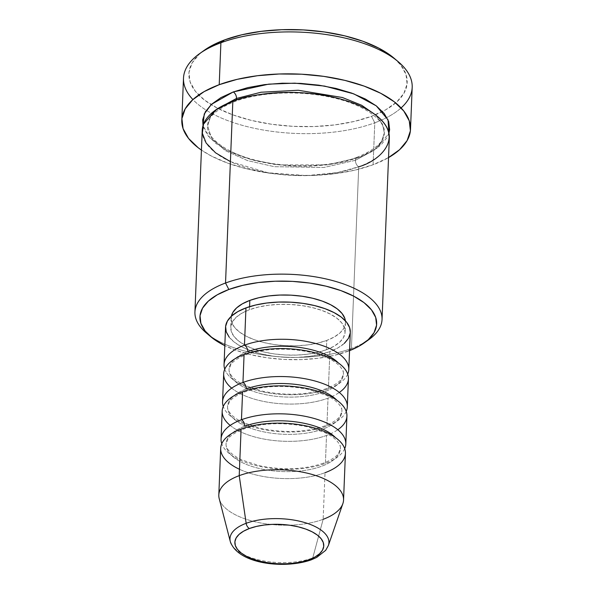 <?xml version="1.0" encoding="UTF-8"?>
<svg xmlns="http://www.w3.org/2000/svg" width="594" height="594" viewBox="0 0 594 594"><rect width="100%" height="100%" fill="white"/><g stroke="black" fill="none" stroke-linecap="round" stroke-linejoin="round"><path stroke-width="0.45" stroke-dasharray="2.97 2.23" d="M328.378 545.492A49.517 21.941 2.3 0 1 312.741 557.937A49.517 21.941 -177.7 0 0 328.935 542.433M347.72 374.138A62.422 27.658 2.3 0 1 328.393 388.84A62.422 27.658 2.3 0 1 240.273 384.14A62.422 27.658 2.3 0 1 244.461 345.181M247.772 351.655A57.217 25.349 -177.7 0 0 229.433 372.735A57.217 25.349 -177.7 0 0 266.134 394.772A57.217 25.349 -177.7 0 0 324.71 391.684A57.217 25.349 2.3 0 1 266.134 394.772A57.217 25.349 2.3 0 1 229.433 372.735A57.217 25.349 2.3 0 1 247.772 351.655M231.69 388.149A62.422 27.658 -177.7 0 0 328.022 398.158A62.422 27.658 -177.7 0 0 348.426 378.831M346.22 411.412A62.422 27.658 2.3 0 1 326.893 426.113A62.422 27.658 2.3 0 1 238.773 421.413A62.422 27.658 2.3 0 1 242.961 382.454M246.272 388.936A57.217 25.349 -177.7 0 0 227.933 410.009A57.217 25.349 -177.7 0 0 264.642 432.046A57.217 25.349 -177.7 0 0 323.21 428.957A57.217 25.349 2.3 0 1 264.642 432.046A57.217 25.349 2.3 0 1 227.933 410.009A57.217 25.349 2.3 0 1 246.272 388.936M230.19 425.423A62.422 27.658 -177.7 0 0 326.522 435.432A62.422 27.658 -177.7 0 0 346.926 416.112M344.72 448.693A62.422 27.658 2.3 0 1 325.401 463.394A62.422 27.658 2.3 0 1 237.281 458.694A62.422 27.658 2.3 0 1 241.461 419.735M244.773 426.21A57.217 25.349 -177.7 0 0 226.433 447.282A57.217 25.349 -177.7 0 0 263.142 469.319A57.217 25.349 -177.7 0 0 321.718 466.231A57.217 25.349 2.3 0 1 263.142 469.319A57.217 25.349 2.3 0 1 226.433 447.282A57.217 25.349 2.3 0 1 244.773 426.21M239.471 469.275A62.422 27.658 -177.7 0 0 325.022 472.713A62.422 27.658 -177.7 0 0 345.426 453.385M366.535 341.171A93.629 41.483 2.3 0 1 351.433 348.5L347.75 351.336A88.432 39.182 2.3 0 1 224.814 345.641L235.766 350.245L250.646 354.67L266.966 357.774L284.103 359.444L301.403 359.608L318.206 358.271L333.85 355.479L349.554 350.653A88.432 39.182 2.3 0 1 347.75 351.336L351.433 348.5A93.629 41.483 -177.7 0 0 368.993 339.508M401.091 107.922A114.442 50.705 2.3 0 1 386.887 117.486A114.442 50.705 2.3 0 1 374.784 122.802L371.473 116.32A109.237 48.396 -177.7 0 0 382.514 111.516A109.237 48.396 -177.7 0 0 393.874 58.026M355.427 160.298A5.205 3.2 -110.4 0 1 357.083 157.254A5.205 3.2 -110.4 0 1 359.11 157.455L327.65 164.82L278.564 164.917L251.114 159.645L226.953 150.416L210.269 138.417L203.007 125.638L203.623 127.888L208.108 135.922L215.978 143.525L226.93 150.408L240.54 156.304L256.289 160.981L273.567 164.271L291.721 166.038L310.038 166.216L327.821 164.798L344.394 161.843L359.11 157.455A5.205 3.2 69.6 0 0 357.083 157.254A5.205 3.2 69.6 0 0 355.427 160.298L323.849 167.478L274.354 166.691L247.512 160.595L225.223 150.586L211.553 138.254L207.61 125.824L211.553 138.254L225.223 150.586L247.512 160.595L274.354 166.691L323.849 167.478L355.427 160.298A5.205 3.2 69.6 0 0 358.731 166.78A5.205 3.2 -110.4 0 1 355.427 160.298L374.294 150.059L381.274 142.367L384.333 132.922L381.274 142.367L374.294 150.059L355.427 160.298M217.738 108.613L210.692 116.335L207.61 125.824L210.692 116.335L217.738 108.613M236.174 100.111A5.205 3.2 -110.4 0 1 234.86 101.492A5.205 3.2 -110.4 0 1 232.833 101.284A5.205 3.2 69.6 0 0 234.86 101.492A5.205 3.2 69.6 0 0 236.174 100.111M230.413 161.62L268.02 172.78L306.801 175.609L337.63 172.512L358.731 166.78A93.629 41.483 -177.7 0 0 389.337 137.793M326.893 426.113L328.022 398.158L326.893 426.113A62.422 27.658 2.3 0 1 264.092 429.7A62.422 27.658 2.3 0 1 223.262 406.474M344.357 343.347L338.09 347.802L329.893 351.566L328.393 388.84L329.893 351.566A62.422 27.658 -177.7 0 0 350.297 332.239M249.577 306.667L249.45 309.719A57.217 25.349 2.3 0 1 311.516 307.388A57.217 25.349 2.3 0 1 345.099 332.031A57.217 25.349 2.3 0 1 326.396 349.747L326.767 340.421A57.217 25.349 -177.7 0 0 345.47 322.713A57.217 25.349 -177.7 0 0 345.389 320.819L345.418 323.463L343.792 328.326L340.028 332.892L334.281 336.976L326.767 340.421L317.775 343.102L307.647 344.914L296.777 345.775L285.588 345.663L274.495 344.587L263.936 342.582L254.306 339.716L245.99 336.115L239.3 331.912L234.489 327.264L231.749 322.349L231.356 316.238A57.217 25.349 -177.7 0 0 231.125 318.117A57.217 25.349 -177.7 0 0 264.701 342.76A57.217 25.349 -177.7 0 0 326.767 340.421L326.396 349.747A57.217 25.349 2.3 0 1 264.33 352.079A57.217 25.349 2.3 0 1 230.747 327.435A57.217 25.349 2.3 0 1 249.45 309.719L249.577 306.667M206.333 332.974A93.629 41.483 -177.7 0 0 351.433 348.5L358.731 166.78L351.433 348.5A93.629 41.483 2.3 0 1 208.643 334.83M183.494 78.185A114.442 50.705 -177.7 0 0 206.296 110.239A114.442 50.705 -177.7 0 0 374.784 122.802L373.099 164.731L388.543 157.603A114.442 50.705 2.3 0 1 373.099 164.731L374.784 122.802A114.442 50.705 -177.7 0 0 386.887 117.486A114.442 50.705 -177.7 0 0 412.191 87.37M219.216 498.656A62.422 27.658 -177.7 0 0 259.274 522.683A62.422 27.658 -177.7 0 0 323.151 519.304L325.022 472.713L323.151 519.304L312.741 557.937L323.151 519.304A62.422 27.658 -177.7 0 0 342.864 503.623M325.401 463.394L326.522 435.432L325.401 463.394A62.422 27.658 2.3 0 1 262.593 466.973A62.422 27.658 2.3 0 1 221.77 443.755M222.186 411.1A62.422 27.658 -177.7 0 0 258.813 437.986A62.422 27.658 -177.7 0 0 326.522 435.432M220.686 448.373A62.422 27.658 -177.7 0 0 257.321 475.259A62.422 27.658 -177.7 0 0 325.022 472.713M323.151 519.304A62.422 27.658 2.3 0 1 255.45 521.859A62.422 27.658 2.3 0 1 218.815 494.973M231.296 544.119A49.517 21.941 -177.7 0 0 312.741 557.937A49.517 21.941 2.3 0 1 262.073 560.61A49.517 21.941 2.3 0 1 230.294 541.55M394.06 58.182L400.757 65.043L405.984 74.421L407.076 83.932L403.965 93.228L396.792 101.938L385.818 109.742L371.473 116.32L354.306 121.436L334.971 124.881L314.226 126.537L292.849 126.329L271.673 124.265L251.514 120.433L233.145 114.969L217.263 108.093L204.484 100.067L195.307 91.194L190.073 81.816L188.989 72.305L192.092 63.009L199.272 54.292L203.839 50.594M373.099 164.731A114.442 50.705 2.3 0 1 201.433 150.082L211.546 156.118L228.178 163.32L247.431 169.045L268.547 173.062L290.733 175.215L313.12 175.438L334.86 173.708L355.115 170.092L373.099 164.731M388.936 133.108L386.961 137.667L380.813 145.136L371.406 151.819L359.11 157.455L377.101 148.151L388.936 133.108M202.227 130.272A93.629 41.483 -177.7 0 0 257.172 170.597A93.629 41.483 -177.7 0 0 358.731 166.78M350.289 332.306L350.237 333.056M225.549 327.227A62.422 27.658 -177.7 0 0 262.184 354.113A62.422 27.658 -177.7 0 0 329.893 351.566L320.077 354.484L309.036 356.459L297.178 357.402L284.964 357.284L272.861 356.103L261.345 353.913L250.846 350.794L241.773 346.866L234.467 342.278L229.225 337.206M326.396 349.747L333.91 346.295L339.657 342.211L343.414 337.644L345.04 332.781L344.475 327.791L341.728 322.884L336.924 318.236L330.227 314.033L321.911 310.432L312.288 307.566L301.73 305.561L290.637 304.484L279.44 304.373L268.57 305.234L258.449 307.046L249.45 309.719L241.936 313.172L236.189 317.255L232.432 321.822L230.806 326.685L231.37 331.675L234.118 336.583L238.922 341.231L245.619 345.433L253.935 349.034L263.558 351.9L274.116 353.905L285.209 354.989L296.406 355.093L307.276 354.232L317.404 352.42L326.396 349.747M328.393 388.84A62.422 27.658 2.3 0 1 265.585 392.419A62.422 27.658 2.3 0 1 224.762 369.201M223.678 373.826A62.422 27.658 -177.7 0 0 260.313 400.705A62.422 27.658 -177.7 0 0 328.022 398.158M375.616 114.954L382.439 124.072L384.333 132.922L382.439 124.072L375.616 114.954M204.106 50.408A109.237 48.396 -177.7 0 0 211.137 104.633A109.237 48.396 -177.7 0 0 371.473 116.32L374.784 122.802A114.442 50.705 2.3 0 1 206.296 110.239A114.442 50.705 2.3 0 1 192.909 99.562M340.05 445.158A57.217 25.349 2.3 0 1 321.718 466.231A57.217 25.349 -177.7 0 0 340.05 445.158M341.55 407.885A57.217 25.349 2.3 0 1 323.21 428.957A57.217 25.349 -177.7 0 0 341.55 407.885M343.05 370.604A57.217 25.349 2.3 0 1 324.71 391.684A57.217 25.349 -177.7 0 0 343.05 370.604M326.396 388.625C307.247 395.092 285.825 395.916 262.14 391.09L245.07 385.447C240.102 383.13 236.271 380.657 233.568 378.044C230.264 374.636 228.764 371.747 229.069 369.371L230.918 364.53C231.89 363.127 234.823 359.162 246.079 354.715C265.236 348.247 286.65 347.423 310.335 352.249L327.405 357.892C332.373 360.209 336.211 362.682 338.914 365.295C342.211 368.703 343.711 371.592 343.414 373.968L341.557 378.809C340.592 380.212 337.652 384.177 326.396 388.625M324.896 425.898C305.747 432.373 284.326 433.189 260.64 428.363L243.57 422.728C238.61 420.404 234.771 417.938 232.068 415.317C228.772 411.917 227.272 409.021 227.569 406.652L229.425 401.811C230.39 400.401 233.331 396.436 244.587 391.995C263.736 385.521 285.157 384.704 308.843 389.53L325.913 395.166C330.88 397.49 334.712 399.955 337.414 402.576C340.711 405.977 342.211 408.865 341.914 411.241L340.058 416.082C339.092 417.493 336.152 421.45 324.896 425.898M323.403 463.171C304.247 469.646 282.833 470.47 259.147 465.644L242.077 460.001C237.11 457.684 233.271 455.212 230.569 452.591C227.272 449.19 225.772 446.302 226.069 443.926L227.925 439.085C228.89 437.674 231.831 433.717 243.087 429.269C262.236 422.802 283.657 421.978 307.343 426.804L324.413 432.439C329.38 434.763 333.212 437.236 335.922 439.85C339.219 443.258 340.718 446.146 340.421 448.522L338.565 453.363C337.592 454.766 334.66 458.731 323.403 463.171M357.113 157.239C332.195 166.758 292.56 168.555 260.825 161.39C227.064 154.537 205.784 137.281 207.61 125.824C207.603 117.122 216.676 109.014 234.83 101.507C259.741 91.981 299.383 90.191 331.11 97.357C364.872 104.21 386.159 121.466 384.333 132.922C384.333 141.624 375.26 149.733 357.113 157.239M345.47 322.713L345.099 332.031M231.125 318.117L230.747 327.435"/><path stroke-width="0.89" d="M249.398 528.511A44.491 19.713 2.3 0 1 312.214 531.86A44.491 19.713 2.3 0 1 309.229 559.63A5.205 3.2 69.6 0 0 311.234 559.845A5.205 3.2 -110.4 0 1 309.229 559.63L302.235 561.716L294.364 563.119L285.907 563.795L277.205 563.706L268.585 562.867L260.372 561.308L252.888 559.08L246.421 556.281L241.216 553.014L237.474 549.398L235.343 545.582L234.905 541.706L236.167 537.919L239.092 534.37L243.562 531.192L249.398 528.511L256.393 526.433L264.271 525.022L272.72 524.354L281.422 524.435L290.05 525.274L298.262 526.841L305.747 529.061L312.214 531.86L317.411 535.135L321.154 538.751L323.284 542.567L323.73 546.443L322.46 550.23L319.542 553.779L315.072 556.949L309.229 559.63A44.491 19.713 2.3 0 1 246.421 556.281A44.491 19.713 2.3 0 1 249.398 528.511A5.205 3.2 -110.4 0 1 246.161 523.299A5.205 3.2 69.6 0 0 249.398 528.511M328.935 542.433A49.517 21.941 -177.7 0 0 299.688 521.235A49.517 21.941 -177.7 0 0 246.161 523.299A49.517 21.941 2.3 0 1 302.821 522.022A49.517 21.941 2.3 0 1 328.378 545.492L325.69 550.334L316.691 557.432L311.226 559.852C285.098 569.171 238.149 564.419 230.294 541.55A49.517 21.941 2.3 0 1 246.161 523.299L239.219 475.646L246.161 523.299A49.517 21.941 -177.7 0 0 231.296 544.119M224.762 369.201A62.422 27.658 2.3 0 1 224.057 364.508A62.422 27.658 2.3 0 1 244.461 345.181A62.422 27.658 2.3 0 1 312.169 342.634A62.422 27.658 2.3 0 1 348.797 369.513L350.297 332.239A62.422 27.658 -177.7 0 0 313.662 305.353A62.422 27.658 -177.7 0 0 245.953 307.9L244.461 345.181A5.205 3.2 -110.4 0 1 247.772 351.655A57.217 25.349 2.3 0 1 331.497 357.625M223.262 406.474A62.422 27.658 2.3 0 1 222.557 401.782A62.422 27.658 2.3 0 1 242.961 382.454L244.082 354.499L242.961 382.454A62.422 27.658 2.3 0 1 310.669 379.908A62.422 27.658 2.3 0 1 347.297 406.793L348.426 378.831A62.422 27.658 -177.7 0 0 311.791 351.952A62.422 27.658 -177.7 0 0 244.082 354.499A62.422 27.658 -177.7 0 0 231.69 388.149M336.932 400.267A57.217 25.349 -177.7 0 0 246.272 388.936A5.205 3.2 69.6 0 0 242.961 382.454A5.205 3.2 -110.4 0 1 246.272 388.936A57.217 25.349 2.3 0 1 330.004 394.899M221.77 443.755A62.422 27.658 2.3 0 1 221.065 439.055A62.422 27.658 2.3 0 1 241.461 419.735L242.59 391.773L241.461 419.735A62.422 27.658 2.3 0 1 309.17 417.181A62.422 27.658 2.3 0 1 345.805 444.067L346.926 416.112A62.422 27.658 -177.7 0 0 310.291 389.226A62.422 27.658 -177.7 0 0 242.59 391.773A62.422 27.658 -177.7 0 0 230.19 425.423M335.439 437.54A57.217 25.349 -177.7 0 0 244.773 426.21A5.205 3.2 69.6 0 0 241.461 419.735A5.205 3.2 -110.4 0 1 244.773 426.21A57.217 25.349 2.3 0 1 328.504 432.18M328.378 545.492L342.864 503.623A62.422 27.658 -177.7 0 0 310.64 474.034A62.422 27.658 -177.7 0 0 239.219 475.646A62.422 27.658 2.3 0 1 306.927 473.099A62.422 27.658 2.3 0 1 343.555 499.985L345.426 453.385A62.422 27.658 -177.7 0 0 308.798 426.499A62.422 27.658 -177.7 0 0 241.09 429.054A62.422 27.658 -177.7 0 0 239.471 469.275M364.33 342.849L368.993 339.508A93.629 41.483 -177.7 0 0 347.601 285.484A93.629 41.483 -177.7 0 0 225.534 283.011L228.846 289.486A88.432 39.182 2.3 0 1 344.126 291.825A88.432 39.182 2.3 0 1 364.33 342.849A88.432 39.182 2.3 0 1 349.554 350.653L359.363 346.012L368.25 339.701L374.057 332.647L376.574 325.126L375.69 317.419L371.458 309.83L364.025 302.65L353.682 296.146L340.822 290.577L325.95 286.159L309.63 283.056L292.493 281.385L275.185 281.222L258.39 282.558L242.746 285.35L228.846 289.486L217.233 294.817L208.346 301.128L202.539 308.182L200.022 315.704L200.906 323.411L205.138 330.999L212.57 338.179L224.814 345.641A88.432 39.182 2.3 0 1 210.707 336.679A88.432 39.182 2.3 0 1 228.846 289.486L225.534 283.011A93.629 41.483 2.3 0 1 327.094 279.187A93.629 41.483 2.3 0 1 382.039 319.513A93.629 41.483 2.3 0 1 366.535 341.171M398.255 61.731L393.874 58.026A109.237 48.396 -177.7 0 0 224.584 39.917L220.901 42.753A114.442 50.705 2.3 0 1 398.255 61.731A114.442 50.705 2.3 0 1 401.091 107.922M203.007 125.638L204.254 113.944L211.419 104.373L233.204 91.966A5.205 3.2 -110.4 0 1 236.516 98.448L217.738 108.613L236.516 98.448A5.205 3.2 -110.4 0 1 236.174 100.111A5.205 3.2 69.6 0 0 236.516 98.448L261.018 92.233L298.24 90.251L342.434 97.52L361.672 105.272L375.616 114.954L361.672 105.272L342.434 97.52L298.24 90.251L261.018 92.233L236.516 98.448A5.205 3.2 69.6 0 0 233.204 91.966L247.921 87.585L264.493 84.63L282.276 83.212L300.601 83.39L318.748 85.157L336.026 88.447L351.774 93.124L365.384 99.02L376.336 105.903L384.207 113.506L388.691 121.54L389.627 129.7L388.936 133.108L388.038 119.817L376.269 105.851L353.742 93.852L324.606 86.085L294.78 83.16L268.74 84.14L233.204 91.966L220.909 97.609L211.509 104.292L205.353 111.761L202.695 119.728L203.007 125.638M382.039 319.513L389.337 137.793A93.629 41.483 -177.7 0 0 334.392 97.468A93.629 41.483 -177.7 0 0 232.833 101.284L215.503 110.113L203.49 124.213L202.346 133.219L206.125 143.013L215.555 152.807L230.413 161.62M347.297 406.793A62.422 27.658 2.3 0 1 346.22 411.412M348.797 369.513A62.422 27.658 2.3 0 1 347.72 374.138M249.829 300.401L249.577 306.667L249.829 300.401L258.821 297.728L268.948 295.916L279.819 295.055L291.008 295.159L302.101 296.243L312.659 298.247L322.29 301.113L330.606 304.715L337.295 308.917L342.107 313.565L344.847 318.473L345.389 320.819A57.217 25.349 -177.7 0 0 309.934 297.631A57.217 25.349 -177.7 0 0 249.829 300.401A57.217 25.349 -177.7 0 0 231.356 316.238L232.803 312.496L236.568 307.937L242.315 303.853L249.829 300.401M358.731 166.78C381.511 160.58 410.662 132.922 365.013 108.338C343.919 97.119 311.486 91.929 286.961 92.419C262.065 93.429 244.023 96.384 232.833 101.284L225.534 283.011L232.833 101.284A93.629 41.483 -177.7 0 0 202.227 130.272L194.929 311.999A93.629 41.483 2.3 0 1 225.534 283.011A93.629 41.483 -177.7 0 0 206.333 332.974L210.707 336.679M410.506 129.306L412.191 87.37A114.442 50.705 -177.7 0 0 345.032 38.083A114.442 50.705 -177.7 0 0 220.901 42.753L219.216 84.69A114.442 50.705 2.3 0 1 343.347 80.019A114.442 50.705 2.3 0 1 410.506 129.306A114.442 50.705 2.3 0 1 388.543 157.603M325.022 472.713A62.422 27.658 -177.7 0 0 329.21 433.754A62.422 27.658 -177.7 0 0 241.09 429.054L239.219 475.646L241.09 429.054A62.422 27.658 -177.7 0 0 220.686 448.373L218.815 494.973A62.422 27.658 2.3 0 1 239.219 475.646A62.422 27.658 -177.7 0 0 219.216 498.656L230.294 541.55M343.555 499.985A62.422 27.658 2.3 0 1 323.151 519.304M345.805 444.067A62.422 27.658 2.3 0 1 344.72 448.693M337.793 429.744A62.422 27.658 -177.7 0 0 324.287 393.555A62.422 27.658 -177.7 0 0 242.59 391.773A62.422 27.658 -177.7 0 0 222.186 411.1L221.065 439.055M203.839 50.594L210.239 46.495L224.584 39.917L241.758 34.801L261.085 31.356L281.838 29.7L303.207 29.908L324.383 31.972L344.542 35.803L362.919 41.268L378.794 48.144L394.06 58.182M220.901 42.753A114.442 50.705 -177.7 0 0 183.494 78.185L181.809 120.122A114.442 50.705 2.3 0 1 219.216 84.69L220.901 42.753L224.584 39.917A109.237 48.396 -177.7 0 0 204.106 50.408L199.443 53.742A114.442 50.705 2.3 0 1 220.901 42.753M388.127 157.841L399.621 149.673L407.142 140.54L410.395 130.806L409.259 120.834L403.772 111.019L394.156 101.723L380.769 93.31L364.137 86.108L344.884 80.383L323.767 76.366L301.581 74.205L279.195 73.99L257.454 75.72L237.206 79.336L219.216 84.69L204.188 91.587L192.694 99.755L185.172 108.88L181.92 118.622L183.056 128.586L188.543 138.409L198.158 147.706L201.433 150.089A114.442 50.705 2.3 0 1 181.809 120.122M208.643 334.83A93.629 41.483 2.3 0 1 194.929 311.999M229.225 337.206L226.232 331.846L225.616 326.41L227.391 321.102L231.489 316.119L237.756 311.664L245.953 307.9L255.769 304.982L266.81 303.007L278.668 302.064L290.882 302.183L302.985 303.363L314.501 305.554L325 308.672L334.073 312.607L341.379 317.189L346.621 322.26L349.614 327.621L350.289 332.306M350.237 333.056L348.463 338.365L344.357 343.347M338.432 362.986A57.217 25.349 -177.7 0 0 247.772 351.655A5.205 3.2 69.6 0 0 244.461 345.181L245.953 307.9A62.422 27.658 -177.7 0 0 225.549 327.227L224.057 364.508M339.293 392.471A62.422 27.658 -177.7 0 0 325.787 356.274A62.422 27.658 -177.7 0 0 244.082 354.499A62.422 27.658 -177.7 0 0 223.678 373.826L222.557 401.782M192.909 99.562A114.442 50.705 2.3 0 1 199.443 53.742M241.461 419.735A62.422 27.658 2.3 0 1 313.023 418.154A62.422 27.658 2.3 0 1 345.055 447.839M242.961 382.454A62.422 27.658 2.3 0 1 314.523 380.88A62.422 27.658 2.3 0 1 346.554 410.565M244.461 345.181A62.422 27.658 2.3 0 1 316.015 343.599A62.422 27.658 2.3 0 1 348.054 373.292"/></g></svg>
